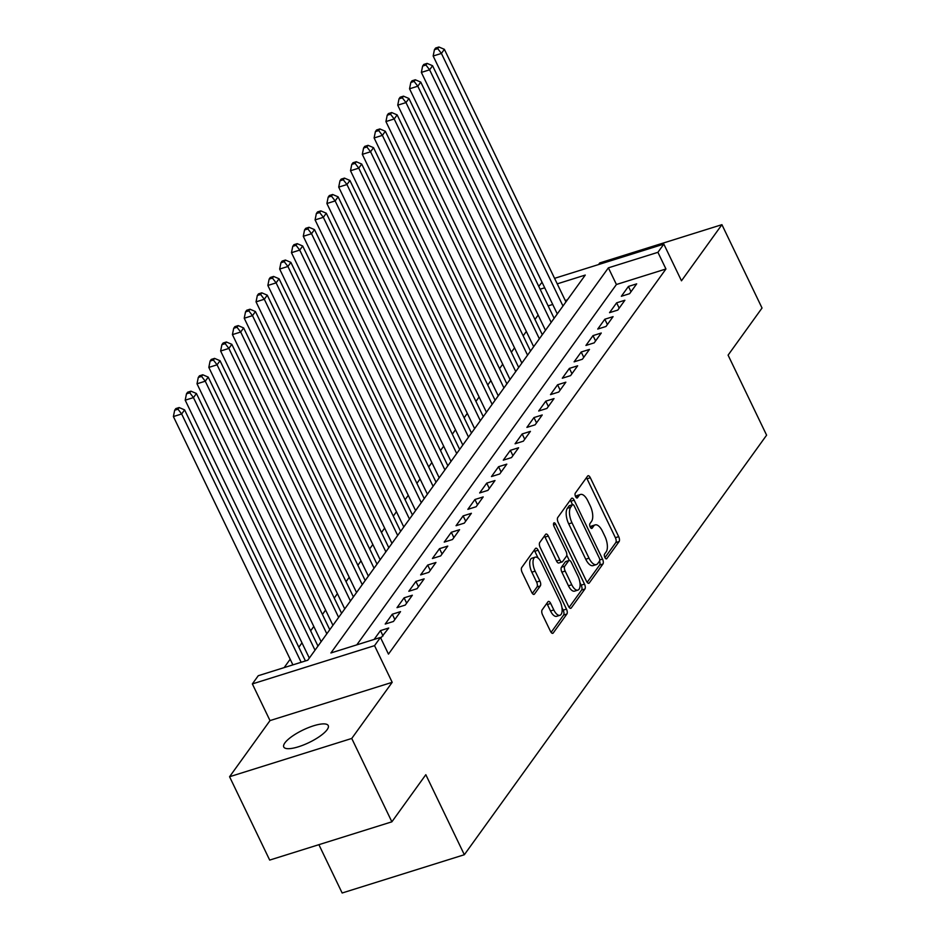 <?xml version="1.0" encoding="UTF-8"?>
<svg xmlns="http://www.w3.org/2000/svg" width="940" height="940" viewBox="0 0 940 940"><rect width="100%" height="100%" fill="white"/><g stroke="black" fill="none" stroke-linecap="round" stroke-linejoin="round"><path stroke-width="1.41" d="M604.878 557.467A2.655 1.175 72.6 0 0 606.476 558.877A2.655 1.175 72.6 0 0 606.793 558.63L619.107 541.546A3.784 1.668 72.6 0 0 618.684 536.658L590.332 477.743A3.784 1.668 72.6 0 0 588.04 475.746A3.784 1.668 72.6 0 0 587.606 476.087L575.292 493.171A2.655 1.175 72.6 0 0 575.586 496.59A2.655 1.175 72.6 0 0 577.184 498A2.655 1.175 72.6 0 0 577.489 497.754L579.087 495.545A12.114 5.346 72.6 0 1 580.509 494.464A12.114 5.346 72.6 0 1 587.841 500.867L590.202 505.779A12.114 5.346 72.6 0 1 591.53 521.406L589.932 523.615A2.655 1.175 72.6 0 0 590.226 527.035A2.655 1.175 72.6 0 0 591.836 528.433A2.655 1.175 72.6 0 0 592.141 528.198L593.739 525.989A12.114 5.346 72.6 0 1 595.161 524.896A12.114 5.346 72.6 0 1 602.481 531.312L604.843 536.223A12.114 5.346 72.6 0 1 606.183 551.839L604.584 554.048A2.655 1.175 72.6 0 0 604.878 557.467M327.144 729.663A24.687 6.956 -25.7 0 0 328.248 725.586A24.687 6.956 -25.7 0 0 308.344 727.666A24.687 6.956 -25.7 0 0 284.879 742.905A24.687 6.956 -25.7 0 0 283.762 746.995A24.687 6.956 -25.7 0 0 303.667 744.915A24.687 6.956 -25.7 0 0 327.144 729.663M542.11 609.919A3.784 1.668 72.6 0 0 542.533 614.807L550.488 631.327A3.784 1.668 72.6 0 0 552.779 633.337A3.784 1.668 72.6 0 0 553.214 632.996L566.89 614.008A3.784 1.668 72.6 0 0 566.479 609.132L538.127 550.217A3.784 1.668 72.6 0 0 535.835 548.22A3.784 1.668 72.6 0 0 535.389 548.549L521.712 567.537A3.784 1.668 72.6 0 0 522.135 572.413L531.735 592.388A3.784 1.668 72.6 0 0 534.026 594.386A3.784 1.668 72.6 0 0 534.472 594.045L540.324 585.926A3.784 1.668 72.6 0 0 539.913 581.038L535.142 571.144A10.128 4.477 72.6 0 1 535.212 557.173A10.128 4.477 72.6 0 1 541.346 562.531L560.017 601.318A10.128 4.477 72.6 0 1 559.935 615.289A10.128 4.477 72.6 0 1 553.813 609.931L550.699 603.457A3.784 1.668 72.6 0 0 548.408 601.459A3.784 1.668 72.6 0 0 547.961 601.8L542.11 609.919M391.874 821.818L269.686 860.088L229.572 776.734L351.748 738.452L391.874 821.818L425.82 774.701L464.337 854.73L766.605 435.173L728.089 355.144L762.034 308.026L721.92 224.672L681.477 280.801L663.828 244.118L657.918 252.32L665.943 268.981L388.467 654.123L380.441 637.449L374.543 645.651L252.355 683.92L258.253 675.719L307.791 660.209L585.268 275.067L557.232 283.857M351.748 738.452L392.191 682.323L374.543 645.651M586.525 581.308A3.784 1.668 72.6 0 0 588.816 583.305A3.784 1.668 72.6 0 0 589.263 582.965L602.939 563.988A3.784 1.668 72.6 0 0 602.516 559.1L574.164 500.186A3.784 1.668 72.6 0 0 571.873 498.188A3.784 1.668 72.6 0 0 571.438 498.529L557.761 517.505A3.784 1.668 72.6 0 0 558.172 522.393L586.525 581.308M584.915 589.004L571.238 607.98A3.784 1.668 72.6 0 1 570.792 608.321A3.784 1.668 72.6 0 1 568.5 606.312L540.148 547.397A3.784 1.668 72.6 0 1 539.736 542.521L545.588 534.402A3.784 1.668 72.6 0 1 546.034 534.061A3.784 1.668 72.6 0 1 548.326 536.059L559.817 559.958A3.784 1.668 72.6 0 0 562.108 561.956A3.784 1.668 72.6 0 0 562.555 561.615L566.444 556.233A3.784 1.668 72.6 0 0 566.021 551.345L554.048 526.471A2.655 1.175 72.6 0 1 554.071 522.816A2.655 1.175 72.6 0 1 555.669 524.226L584.504 584.116A3.784 1.668 72.6 0 1 584.915 589.004L581.613 590.038L569.135 607.357M721.92 224.672L599.732 262.942L598.569 264.563M629.6 293.691L636.686 283.857L628.437 286.442L621.352 296.276L629.6 293.691M617.803 310.082L624.889 300.248L616.628 302.833L609.543 312.668L617.803 310.082M605.995 326.474L613.08 316.639L604.82 319.224L597.734 329.059L605.995 326.474M594.186 342.865L601.271 333.03L593.011 335.615L585.926 345.45L594.186 342.865M582.377 359.245L589.462 349.421L581.202 352.007L574.117 361.841L582.377 359.245M570.568 375.636L577.654 365.801L569.393 368.386L562.308 378.221L570.568 375.636M558.76 392.027L565.845 382.192L557.585 384.777L550.499 394.612L558.76 392.027M546.951 408.418L554.036 398.584L545.776 401.169L538.702 411.003L546.951 408.418M535.142 424.81L542.227 414.975L533.979 417.56L526.894 427.395L535.142 424.81M523.333 441.189L530.418 431.366L522.17 433.951L515.085 443.774L523.333 441.189M511.524 457.58L518.61 447.745L510.361 450.331L503.276 460.165L511.524 457.58M499.728 473.971L506.801 464.137L498.553 466.722L491.467 476.556L499.728 473.971M487.919 490.363L495.004 480.528L486.744 483.113L479.659 492.948L487.919 490.363M476.11 506.754L483.195 496.919L474.935 499.504L467.85 509.339L476.11 506.754M464.301 523.134L471.387 513.299L463.126 515.895L456.041 525.719L464.301 523.134M452.493 539.525L459.578 529.69L451.318 532.275L444.232 542.11L452.493 539.525M440.684 555.916L447.769 546.081L439.509 548.666L432.423 558.501L440.684 555.916M428.875 572.307L435.96 562.472L427.7 565.058L420.627 574.892L428.875 572.307M417.066 588.687L424.152 578.864L415.903 581.449L408.818 591.284L417.066 588.687M405.257 605.078L412.343 595.243L404.094 597.828L397.009 607.663L405.257 605.078M393.449 621.469L400.534 611.635L392.286 614.22L385.2 624.054L393.449 621.469M380.771 638.131L388.725 628.026L380.477 630.611L374.12 639.435M665.943 268.981L616.417 284.503L356.789 644.864M538.138 315.065L534.978 319.447M526.33 331.456L523.169 335.839M514.521 347.835L511.36 352.23M502.712 364.227L499.551 368.621M490.903 380.618L487.743 385.001M479.106 397.009L475.946 401.392M467.298 413.4L464.137 417.783M455.489 429.78L452.328 434.174M443.68 446.171L440.519 450.554M431.871 462.562L428.711 466.945M420.062 478.954L416.902 483.336M408.254 495.345L405.093 499.728M396.445 511.724L393.284 516.119M384.636 528.115L381.476 532.498M372.828 544.507L369.667 548.889M361.031 560.898L357.87 565.281M349.222 577.289L346.061 581.672M337.413 593.669L334.252 598.063M325.604 610.06L322.444 614.443M313.796 626.451L310.635 630.834M301.987 642.843L298.826 647.225M290.178 659.222L284.139 667.623M567.419 299.848L565.257 300.53M552.732 304.454L548.149 305.888M318.895 844.672L342.148 893L464.337 854.73M392.191 682.323L270.003 720.592L229.572 776.734M270.003 720.592L252.355 683.92M538.761 286.383L542.051 282.27M657.918 252.32L608.391 267.829L330.904 652.971L380.441 637.449M554.588 278.334L663.828 244.118M544.707 287.781L540.124 289.214M616.417 284.503L608.391 267.829M628.437 286.442L630.999 291.764M616.628 302.833L619.19 308.156M604.82 319.224L607.381 324.547M593.011 335.615L595.572 340.938M581.202 352.007L583.764 357.318M569.393 368.386L571.955 373.709M557.585 384.777L560.146 390.1M545.776 401.169L548.337 406.491M533.979 417.56L536.529 422.882M522.17 433.951L524.731 439.262M510.361 450.331L512.923 455.653M498.553 466.722L501.114 472.045M486.744 483.113L489.305 488.436M474.935 499.504L477.497 504.815M463.126 515.895L465.688 521.207M451.318 532.275L453.879 537.598M439.509 548.666L442.07 553.989M427.7 565.058L430.262 570.38M415.903 581.449L418.453 586.76M404.094 597.828L406.656 603.151M392.286 614.22L394.847 619.542M380.477 630.611L383.038 635.934M595.161 524.896L591.859 525.93A12.114 5.346 72.6 0 0 590.438 527.023L593.739 525.989M580.509 494.464L577.207 495.498A12.114 5.346 72.6 0 0 575.785 496.579L579.087 495.545M604.961 557.631L615.806 542.58A3.784 1.668 72.6 0 0 615.383 537.692L587.03 478.777A3.784 1.668 72.6 0 0 586.407 477.743M572.53 504.686L570.862 501.22A3.784 1.668 72.6 0 0 570.239 500.174M587.148 582.342L599.638 565.022A3.784 1.668 72.6 0 0 599.567 560.98M599.462 561.168A2.655 1.175 72.6 0 0 599.168 557.749L574.281 506.037A2.655 1.175 72.6 0 0 572.672 504.639A2.655 1.175 72.6 0 0 572.366 504.874L570.686 507.212A12.114 5.346 72.6 0 0 572.014 522.828L589.028 558.184A12.114 5.346 72.6 0 0 596.36 564.587A12.114 5.346 72.6 0 0 597.781 563.506L599.462 561.168M569.769 505.685A2.655 1.175 72.6 0 0 569.37 505.673A2.655 1.175 72.6 0 0 569.064 505.908L572.366 504.874M596.36 564.587L593.058 565.621A12.114 5.346 72.6 0 1 585.726 559.218L568.712 523.862A12.114 5.346 72.6 0 1 567.384 508.246L569.064 505.908M562.108 561.956L558.807 562.99A3.784 1.668 72.6 0 1 556.515 560.992L545.024 537.093A3.784 1.668 72.6 0 0 544.401 536.047M566.785 555.211L569.299 560.44M579.886 582.436L581.202 585.15L584.504 584.116M571.755 584.751A10.128 4.477 72.6 0 0 577.877 590.109A10.128 4.477 72.6 0 0 577.959 576.138L571.379 562.472A3.784 1.668 72.6 0 0 569.088 560.475A3.784 1.668 72.6 0 0 568.641 560.816L564.764 566.197A3.784 1.668 72.6 0 0 565.175 571.085L571.755 584.751L568.453 585.785A10.128 4.477 72.6 0 0 574.575 591.143L577.877 590.109M569.088 560.475L565.786 561.509A3.784 1.668 72.6 0 0 565.34 561.85L568.641 560.816M568.453 585.785L561.873 572.119A3.784 1.668 72.6 0 1 561.462 567.231L565.34 561.85M581.613 590.038A3.784 1.668 72.6 0 0 581.202 585.15M559.935 615.289L556.633 616.323A10.128 4.477 72.6 0 1 550.511 610.965L547.397 604.491A3.784 1.668 72.6 0 0 546.774 603.457M535.212 557.173L531.911 558.207A10.128 4.477 72.6 0 0 531.84 572.178L535.142 571.144M532.357 593.422L537.022 586.96A3.784 1.668 72.6 0 0 536.611 582.072L531.84 572.178M538.103 558.054L534.825 551.251A3.784 1.668 72.6 0 0 534.202 550.206M551.11 632.373L563.589 615.054A3.784 1.668 72.6 0 0 563.178 610.166L561.944 607.616M565.927 301.916L444.373 49.326L441.412 53.427L433.164 56.012L557.279 313.913M437.735 48.633L438.921 47L435.62 48.034L434.433 49.679L437.735 48.633L441.412 53.427L562.978 306.017M438.921 47L444.373 49.326M433.164 56.012L434.433 49.679M554.118 318.308L432.565 65.718L429.615 69.819L421.355 72.403L545.47 330.304M425.938 65.025L427.113 63.391L423.811 64.425L422.624 66.058L425.938 65.025L429.615 69.819L551.169 322.397M427.113 63.391L432.565 65.718M421.355 72.403L422.624 66.058M542.31 334.699L420.756 82.109L417.806 86.21L409.546 88.795L533.673 346.696M414.129 81.416L415.304 79.783L412.002 80.817L410.827 82.45L414.129 81.416L417.806 86.21L539.36 338.788M415.304 79.783L420.756 82.109M409.546 88.795L410.827 82.45M530.513 351.078L408.947 98.5L405.998 102.589L397.738 105.174L521.865 363.087M402.32 97.807L403.495 96.162L400.193 97.196L399.018 98.841L402.32 97.807L405.998 102.589L527.552 355.179M403.495 96.162L408.947 98.5M397.738 105.174L399.018 98.841M518.704 367.47L397.138 114.88L394.189 118.981L385.929 121.566L510.056 379.478M390.511 114.198L391.686 112.553L388.385 113.587L387.21 115.232L390.511 114.198L394.189 118.981L515.743 371.57M391.686 112.553L397.138 114.88M385.929 121.566L387.21 115.232M506.895 383.861L385.329 131.271L382.38 135.372L374.12 137.957L498.247 395.858M378.703 130.578L379.878 128.945L376.576 129.978L375.401 131.612L378.703 130.578L382.38 135.372L503.946 387.962M379.878 128.945L385.329 131.271M374.12 137.957L375.401 131.612M495.086 400.252L373.521 147.662L370.572 151.763L362.311 154.348L486.438 412.249M366.894 146.969L368.081 145.336L364.767 146.37L363.592 148.003L366.894 146.969L370.572 151.763L492.137 404.341M368.081 145.336L373.521 147.662M362.311 154.348L363.592 148.003M483.278 416.643L361.712 164.054L358.763 168.154L350.503 170.739L474.63 428.64M355.085 163.36L356.272 161.727L352.97 162.761L351.783 164.394L355.085 163.36L358.763 168.154L480.328 420.732M356.272 161.727L361.712 164.054M350.503 170.739L351.783 164.394M471.469 433.023L349.903 180.445L346.954 184.534L338.706 187.119L462.821 445.031M343.276 179.751L344.463 178.107L341.161 179.141L339.974 180.786L343.276 179.751L346.954 184.534L468.52 437.123M344.463 178.107L349.903 180.445M338.706 187.119L339.974 180.786M459.66 449.414L338.106 196.824L335.145 200.925L326.897 203.51L451.012 461.423M331.468 196.143L332.654 194.498L329.353 195.532L328.166 197.177L331.468 196.143L335.145 200.925L456.711 453.515M332.654 194.498L338.106 196.824M326.897 203.51L328.166 197.177M447.851 465.805L326.298 213.216L323.337 217.316L315.088 219.901L439.203 477.802M319.659 212.522L320.846 210.889L317.544 211.923L316.357 213.556L319.659 212.522L323.337 217.316L444.902 469.906M320.846 210.889L326.298 213.216M315.088 219.901L316.357 213.556M436.043 482.197L314.489 229.607L311.528 233.708L303.279 236.292L427.395 494.193M307.862 228.913L309.037 227.28L305.735 228.314L304.548 229.947L307.862 228.913L311.528 233.708L433.093 486.286M309.037 227.28L314.489 229.607M303.279 236.292L304.548 229.947M424.234 498.576L302.68 245.998L299.731 250.087L291.471 252.684L415.598 510.585M296.053 245.305L297.228 243.66L293.926 244.706L292.751 246.339L296.053 245.305L299.731 250.087L421.285 502.677M297.228 243.66L302.68 245.998M291.471 252.684L292.751 246.339M412.437 514.967L290.871 262.389L287.922 266.478L279.662 269.063L403.789 526.976M284.244 261.696L285.419 260.051L282.118 261.085L280.942 262.73L284.244 261.696L287.922 266.478L409.476 519.068M285.419 260.051L290.871 262.389M279.662 269.063L280.942 262.73M400.628 531.359L279.062 278.769L276.113 282.87L267.853 285.454L391.98 543.367M272.436 278.087L273.611 276.442L270.309 277.476L269.134 279.121L272.436 278.087L276.113 282.87L397.667 535.459M273.611 276.442L279.062 278.769M267.853 285.454L269.134 279.121M388.819 547.75L267.254 295.16L264.305 299.261L256.044 301.846L380.171 559.746M260.627 294.467L261.802 292.834L258.5 293.868L257.325 295.501L260.627 294.467L264.305 299.261L385.87 551.851M261.802 292.834L267.254 295.16M256.044 301.846L257.325 295.501M377.011 564.141L255.445 311.551L252.496 315.652L244.236 318.237L368.363 576.138M248.818 310.858L250.005 309.225L246.691 310.259L245.516 311.892L248.818 310.858L252.496 315.652L374.061 568.23M250.005 309.225L255.445 311.551M244.236 318.237L245.516 311.892M365.202 580.52L243.636 327.943L240.687 332.031L232.427 334.616L356.554 592.529M237.009 327.249L238.196 325.604L234.894 326.638L233.708 328.283L237.009 327.249L240.687 332.031L362.253 584.621M238.196 325.604L243.636 327.943M232.427 334.616L233.708 328.283M353.393 596.912L231.828 344.322L228.878 348.423L220.63 351.008L344.745 608.92M225.201 343.64L226.387 341.995L223.086 343.029L221.899 344.674L225.201 343.64L228.878 348.423L350.444 601.013M226.387 341.995L231.828 344.322M220.63 351.008L221.899 344.674M341.584 613.303L220.03 360.713L217.07 364.814L208.821 367.399L332.936 625.3M213.392 360.02L214.579 358.387L211.277 359.421L210.09 361.066L213.392 360.02L217.07 364.814L338.635 617.404M214.579 358.387L220.03 360.713M208.821 367.399L210.09 361.066M329.776 629.694L208.222 377.105L205.261 381.205L197.012 383.79L321.127 641.691M201.583 376.411L202.77 374.778L199.468 375.812L198.281 377.445L201.583 376.411L205.261 381.205L326.826 633.783M202.77 374.778L208.222 377.105M197.012 383.79L198.281 377.445M317.967 646.086L196.413 393.496L193.452 397.596L185.204 400.181L309.319 658.082M189.786 392.803L190.961 391.169L187.659 392.203L186.472 393.837L189.786 392.803L193.452 397.596L315.018 650.175M190.961 391.169L196.413 393.496M185.204 400.181L186.472 393.837M305.43 660.949L184.604 409.887L181.655 413.976L173.395 416.561L292.892 664.874M177.977 409.194L179.152 407.549L175.851 408.583L174.675 410.228L177.977 409.194L181.655 413.976L301.153 662.289M179.152 407.549L184.604 409.887M173.395 416.561L174.675 410.228M606.089 558.854L606.793 558.63M576.796 497.977L577.489 497.754M591.436 528.421L592.141 528.198M587.03 478.777L590.332 477.743M615.383 537.692L618.684 536.658M615.806 542.58L619.107 541.546M570.862 501.22L574.164 500.186M599.72 559.981L602.516 559.1M599.638 565.022L602.939 563.988M588.264 583.282L589.263 582.965M567.384 508.246L570.686 507.212M568.712 523.862L572.014 522.828M585.726 559.218L589.028 558.184M570.239 608.298L571.238 607.98M545.024 537.093L548.326 536.059M556.515 560.992L559.817 559.958M553.554 524.884L555.669 524.226M561.462 567.231L564.764 566.197M561.873 572.119L565.175 571.085M547.397 604.491L550.699 603.457M550.511 610.965L553.813 609.931M536.611 582.072L539.913 581.038M537.022 586.96L540.324 585.926M533.473 594.362L534.472 594.045M534.825 551.251L538.127 550.217M563.178 610.166L566.479 609.132M563.589 615.054L566.89 614.008M552.215 633.313L553.214 632.996M569.37 505.673L572.672 504.639"/></g></svg>
